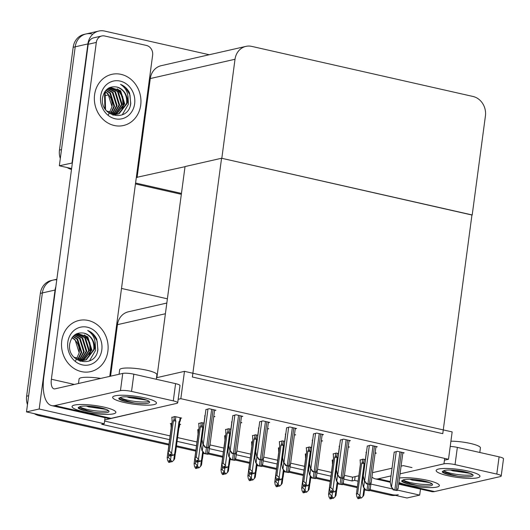 <?xml version="1.0" encoding="UTF-8"?>
<svg xmlns="http://www.w3.org/2000/svg" width="530" height="530" viewBox="0 0 530 530"><rect width="100%" height="100%" fill="white"/><g stroke="black" fill="none" stroke-linecap="round" stroke-linejoin="round"><path stroke-width="0.79" d="M152.587 408.888L104.735 419.952L104.238 423.722L101.7 424.298L169.6 439.661M166.824 303.041L128.333 311.812A16.576 14.621 77.2 0 0 117.448 324.671L110.578 376.181M105.039 417.7L104.735 419.952M343.818 479.093L352.092 480.962L354.63 480.385L355.133 476.616L358.843 475.774M372.504 472.661L392.048 468.202M401.077 466.148L403.337 465.632L411.976 467.586M420.482 489.084L419.68 495.106L406.994 497.995L369.986 489.621L392.432 494.702A16.576 14.621 -102.8 0 0 398.268 494.709M357.372 486.765L343.095 483.532L357.372 486.765M330.362 480.657L316.198 477.45L330.362 480.657M303.471 474.569L289.307 471.362L303.471 474.569M276.574 468.48L262.41 465.274L276.574 468.48M249.683 462.399L235.519 459.192L249.683 462.399M222.785 456.31L208.628 453.104L222.785 456.31M195.895 450.222L176.477 445.829L195.895 450.222M168.884 445.034L39.035 415.646L41.062 415.189L169.004 444.14L26.5 411.889L42.373 292.924A16.576 14.621 -102.8 0 1 53.252 280.059A16.576 14.621 -102.8 0 1 56.783 279.754M121.502 288.433L167.387 298.821M104.238 423.722L39.187 409.001L55.06 290.036A16.576 14.621 -102.8 0 1 55.862 286.644M39.187 409.001L26.5 411.889M177.073 441.358L196.491 445.75M209.35 448.658L223.388 451.838M236.248 454.747L250.279 457.92M263.138 460.835L277.17 464.008M290.029 466.917L304.068 470.097M316.927 473.005L330.959 476.178M419.68 495.106L397.48 490.084M392.571 488.971L370.861 484.056M358.121 481.174L354.63 480.385M344.44 475.35L352.596 477.192L355.133 476.616M352.596 477.192L352.092 480.962M104.589 421.072L170.103 435.899M177.577 437.588L196.994 441.98M209.966 444.915L223.885 448.069M236.864 451.003L250.783 454.157M263.755 457.092L277.674 460.239M290.652 463.174L304.571 466.327M317.543 469.262L331.462 472.416M365.362 459.649L363.07 459.132L360.049 460.06M338.471 453.567L336.179 453.044L333.158 453.971M284.683 441.391L282.391 440.874L279.37 441.801M257.792 435.309L255.493 434.785L252.472 435.72M230.894 429.22L228.602 428.704L225.581 429.631M204.004 423.132L201.711 422.615L198.684 423.543M311.574 447.479L309.281 446.962L306.26 447.89M322.127 434.905L323.485 434.593L316.688 433.056L313.502 433.951M295.236 428.816L296.595 428.512L289.797 426.968L286.604 427.862M268.339 422.735L269.697 422.423L262.9 420.886L259.713 421.774M241.448 416.646L242.806 416.335L236.009 414.798L232.822 415.692M349.025 440.993L350.383 440.682L343.586 439.145L340.392 440.033M375.916 447.075L377.274 446.77L370.477 445.226L367.29 446.121M402.813 453.163L404.171 452.852L397.374 451.315L394.181 452.209M214.551 410.558L215.909 410.253L209.118 408.716L205.925 409.604M180.657 418.283L181.611 418.064L174.814 416.527L171.793 417.461M333.264 459.815L332.191 460.298M306.366 453.733L305.3 454.217M252.585 441.556L251.511 442.04M225.687 435.475L224.621 435.958M198.796 429.386L197.723 429.87M279.476 447.645L278.402 448.128M312.68 440.079L312.177 440.192L312.534 440.278M321.286 441.205L322.525 440.92L321.359 440.662M339.578 446.161L339.067 446.28L339.432 446.359M348.183 447.287L349.416 447.009L348.256 446.744M366.468 452.249L365.965 452.368L366.323 452.448M375.074 453.375L376.313 453.097L375.147 452.832M205.11 415.732L204.6 415.851L204.964 415.931M213.716 416.858L214.948 416.58L213.782 416.315M232.001 421.82L231.491 421.933L231.855 422.019M240.607 422.947L241.839 422.662L240.68 422.403M258.898 427.902L258.388 428.021L258.753 428.101M267.498 429.028L268.736 428.75L267.57 428.485M285.789 433.99L285.279 434.11L285.644 434.189M294.395 435.117L295.627 434.839L294.468 434.574M171.899 423.298L170.302 423.662L170.832 423.788M179.696 424.609L180.65 424.391L179.372 424.106M448.506 459.265L452.156 431.917L184.48 371.344L180.829 398.686L448.506 459.265L444.445 460.192M180.829 398.686L178.173 399.295M184.48 371.344L156.509 377.718M156.873 377.632L185.036 166.566L221.566 158.245L471.958 214.908L442.769 433.673L192.377 377.009L221.566 158.245M72.365 162.962L59.34 165.777L75.214 46.812A16.576 14.621 -102.8 0 1 86.092 33.947A16.576 14.621 -102.8 0 1 91.928 33.96M72.02 162.889L87.894 43.924A16.576 14.621 -102.8 0 1 98.779 31.058A16.576 14.621 -102.8 0 1 104.615 31.065L209.237 54.742M181.452 193.41L135.567 183.029L181.452 193.41M71.616 168.553L59.34 165.777M472.203 214.961L485.42 115.918A16.576 14.621 77.2 0 0 473.012 96.473L251.743 46.395A16.576 14.621 77.2 0 0 245.907 46.388A16.576 14.621 77.2 0 0 235.022 59.254L221.812 158.298L471.945 215.021M185.016 166.685L136.316 177.437M245.907 46.388L161.173 65.694A16.576 14.621 77.2 0 0 150.288 78.559L137.071 177.61M27.467 404.628A16.576 14.621 -102.8 0 1 26.626 396.201L28.653 395.738L42.373 292.924A16.576 14.621 -102.8 0 1 53.252 280.059L56.849 279.244M26.626 396.201L40.346 293.388A16.576 14.621 -102.8 0 1 51.224 280.522L53.252 280.059M395.3 495.351A16.576 14.621 -102.8 0 1 390.398 495.166L369.556 490.442M357.253 487.66L342.658 484.36M330.243 481.551L315.767 478.272M303.352 475.463L288.87 472.184M276.455 469.375L261.979 466.102M249.564 463.293L235.081 460.014M222.666 457.204L208.191 453.925M195.775 451.116L176.357 446.724M39.035 415.646A16.576 14.621 -102.8 0 1 34.37 413.672M60.307 158.516A16.576 14.621 -102.8 0 1 59.466 150.089L61.493 149.626L75.214 46.812A16.576 14.621 -102.8 0 1 86.092 33.947L98.779 31.058M59.466 150.089L73.18 47.276A16.576 14.621 -102.8 0 1 84.065 34.41L86.092 33.947M181.333 194.305L135.448 183.923M71.497 169.448A16.576 14.621 -102.8 0 1 67.211 167.559M168.394 457.357L172.124 461.729L170.713 461.875L169.918 460.378L168.898 460.61L169.699 462.107L168.679 462.332L167.566 460.239L167.228 457.622L168.394 457.357L168.785 454.395M169.699 462.107L168.679 462.332M170.865 423.536L171.243 427.498L167.169 457.88L171.21 427.571A3.756 0.689 -172.4 0 0 171.216 427.617M178.623 428.637L179.206 427.432L178.723 427.253M179.749 424.192L179.398 426.855L178.994 426.935M170.614 459.543L171.11 455.82M174.542 454.051L173.721 460.245L172.124 461.729M170.17 460.855L170.097 462.193L168.99 462.312M171.243 427.498A3.756 0.689 -172.4 0 0 171.21 427.571L171.005 426.69M171.727 461.643L170.713 461.875M170.097 462.193L170.62 461.703M173.721 460.245L174.615 458.874L175.403 452.951M170.011 460.55L169.799 462.127M168.977 462.405L169.991 462.173M169.938 456.078L171.057 455.866L169.951 455.985M171.13 454.528L170.958 455.846M171.674 455.548L173.085 455.402L171.674 455.548L170.879 454.051L169.865 454.283L170.759 455.8L169.646 456.005L168.527 453.912L168.189 451.295L169.355 451.03L173.376 420.906A3.756 0.689 7.6 0 1 175.867 421.039L175.41 419.965L175.841 416.759M170.66 455.78L169.646 456.005M170.759 455.8L170.971 454.223M171.057 455.866L171.588 455.376M180.107 417.726L179.683 420.926L180.352 420.529L180.717 417.865M179.61 422.284A3.756 0.689 7.6 0 0 179.624 422.238A3.756 0.689 7.6 0 0 178.974 421.748L179.683 420.926L180.167 421.105L179.59 422.311M178.974 421.748L174.681 453.918L175.576 452.547L179.624 422.238M174.681 453.918L173.085 455.402M173.376 420.906L173.953 419.7L175.41 419.965M169.355 451.03L171.574 453.216L175.867 421.039M172.687 455.316L171.574 453.216M168.129 451.553L172.21 421.171A3.756 0.689 7.6 0 0 172.177 421.244L168.129 451.553M172.177 421.29A3.756 0.689 7.6 0 1 172.177 421.244L171.965 420.363M171.826 417.209L172.21 421.171M195.285 463.439L199.015 467.818L197.604 467.957L196.809 466.466L195.795 466.692L196.59 468.189L195.577 468.421L194.457 466.327L194.119 463.704L195.285 463.439L195.683 460.484M196.59 468.189L195.577 468.421M197.756 429.625L198.14 433.58L194.06 463.969L198.107 433.653A3.756 0.689 -172.4 0 0 198.107 433.706M197.505 465.632L198.001 461.908M201.44 460.133L200.612 466.334L199.015 467.818M197.061 466.937L196.988 468.281L195.881 468.394M198.618 467.725L197.604 467.957M196.988 468.281L197.518 467.791M200.612 466.334L201.506 464.962L202.301 459.04M196.902 466.638L196.69 468.215M195.875 468.487L196.888 468.255M222.183 469.527L225.912 473.906L224.501 474.045L223.706 472.548L222.686 472.78L223.481 474.277L222.468 474.509L221.355 472.409L221.017 469.792L222.183 469.527L222.573 466.566M223.481 474.277L222.468 474.509M224.654 435.706L225.031 439.668L220.957 470.05L224.998 439.741A3.756 0.689 -172.4 0 0 225.005 439.787M224.395 471.72L224.892 467.997M228.331 466.221L227.502 472.422L225.912 473.906M223.958 473.025L223.885 474.363L222.779 474.483M225.515 473.813L224.501 474.045M223.885 474.363L224.409 473.873M227.502 472.422L228.403 471.044L229.192 465.128M223.799 472.727L223.587 474.297M222.766 474.575L223.779 474.343M249.073 475.615L252.803 479.988L251.392 480.134L250.597 478.636L249.584 478.868L250.379 480.365L249.365 480.591L248.245 478.497L247.907 475.88L249.073 475.615L249.471 472.654M250.379 480.365L249.365 480.591M251.545 441.795L251.929 445.757L247.848 476.139L251.896 445.829A3.756 0.689 -172.4 0 0 251.896 445.876L251.684 444.948M251.293 477.802L251.79 474.078M255.228 472.303L254.4 478.504L252.803 479.988M250.849 479.113L250.776 480.452L249.67 480.571M252.406 479.902L251.392 480.134M250.776 480.452L251.306 479.961M254.4 478.504L255.294 477.132L256.083 471.21M250.69 478.809L250.478 480.385M249.656 480.664L250.677 480.432M196.835 462.16L197.955 461.955L196.849 462.074M198.028 460.61L197.849 461.928M198.571 461.63L199.982 461.491L198.571 461.63L197.769 460.139L196.756 460.365L197.657 461.888L196.537 462.094L195.424 460L195.086 457.377L196.246 457.112L200.267 426.988A3.756 0.689 7.6 0 1 202.758 427.127L202.308 426.047L202.732 422.847M197.551 461.862L196.537 462.094M197.657 461.888L197.869 460.312M197.955 461.955L198.478 461.464M202.679 451.719L201.572 460.007L202.473 458.635L203.275 452.593M201.572 460.007L199.982 461.491M200.267 426.988L200.85 425.789L202.308 426.047M196.246 457.112L198.465 459.305L202.758 427.127M199.585 461.398L198.465 459.305M195.027 457.642L199.101 427.253A3.756 0.689 7.6 0 0 199.068 427.326L195.027 457.642M198.717 423.298L199.101 427.253M223.726 468.248L224.846 468.036L223.74 468.156M224.919 466.698L224.746 468.017M225.462 467.718L226.873 467.579L225.462 467.718L224.667 466.221L223.653 466.453L224.548 467.97L223.435 468.182L222.315 466.082L221.977 463.465L223.143 463.2L227.165 433.076A3.756 0.689 7.6 0 1 229.656 433.215L229.198 432.135L229.629 428.936M224.448 467.95L223.435 468.182M224.548 467.97L224.76 466.4M224.846 468.036L225.369 467.546M229.576 457.807L228.47 466.095L229.364 464.724L230.172 458.675M228.47 466.095L226.873 467.579M227.165 433.076L227.741 431.87L229.198 432.135M223.143 463.2L225.363 465.393L229.656 433.215M226.476 467.486L225.363 465.393M221.918 463.73L225.999 433.341A3.756 0.689 7.6 0 0 225.965 433.414L221.918 463.73M225.614 429.38L225.999 433.341M250.624 474.337L251.737 474.125L250.637 474.244M251.816 472.786L251.637 474.105M252.353 473.807L253.771 473.661L252.353 473.807L251.558 472.309L250.544 472.541L251.445 474.058L250.326 474.264L249.213 472.17L248.868 469.553L250.034 469.288L254.055 439.165A3.756 0.689 7.6 0 1 256.546 439.297L256.089 438.224L256.52 435.017M251.339 474.039L250.326 474.264M251.445 474.058L251.651 472.482M251.737 474.125L252.267 473.634M256.467 463.896L255.361 472.177L256.262 470.806L257.063 464.764M255.361 472.177L253.771 473.661M254.055 439.165L254.638 437.959L256.089 438.224M250.034 469.288L252.253 471.475L256.546 439.297M253.373 473.575L252.253 471.475M248.815 469.812L252.889 439.43A3.756 0.689 7.6 0 0 252.856 439.502L248.815 469.812M252.505 435.468L252.856 439.522A3.756 0.689 7.6 0 1 252.856 439.502M252.651 438.621L252.889 439.43M277.515 480.418L278.634 480.213L277.528 480.326M278.707 478.868L278.528 480.187M279.25 479.888L280.661 479.749L279.25 479.888L278.455 478.398L277.442 478.623L278.336 480.147L277.223 480.352L276.103 478.259L275.766 475.635L276.932 475.37L280.953 445.246A3.756 0.689 7.6 0 1 283.444 445.385L282.987 444.306L283.411 441.106M278.237 480.12L277.223 480.352M278.336 480.147L278.548 478.57M278.634 480.213L279.158 479.723M283.365 469.977L282.258 478.265L283.152 476.894L283.961 470.852M282.258 478.265L280.661 479.749M280.953 445.246L281.529 444.047L282.987 444.306M276.932 475.37L279.151 477.563L283.444 445.385M280.264 479.657L279.151 477.563M275.706 475.9L279.787 445.511A3.756 0.689 7.6 0 0 279.747 445.584L275.706 475.9M279.754 445.637A3.756 0.689 7.6 0 1 279.747 445.584L279.542 444.71L279.787 445.511M279.403 441.556L279.542 444.71M207.985 454.263L203.964 453.587L202.288 450.725L204.481 453.475A2.763 0.503 -172.4 0 1 205.627 453.68L207.078 454.005A2.763 0.503 -172.4 0 1 207.985 454.263L208.601 452.156M204.984 415.758L200.976 445.803L202.036 450.785M203.964 453.587L204.481 453.475M208.952 447.936L204.931 447.26L203.248 444.398L205.441 447.148A2.763 0.503 -172.4 0 1 206.587 447.353L208.045 447.678A2.763 0.503 -172.4 0 1 208.952 447.936L209.562 445.829M205.945 409.432L201.937 439.476L202.997 444.458M204.931 447.26L205.441 447.148M468.209 471.104A22.094 4.048 7.6 0 1 479.676 475.542A22.094 4.048 7.6 0 1 470.898 478.385A22.094 4.048 7.6 0 1 447.91 475.728A22.094 4.048 7.6 0 1 436.641 469.799A22.094 4.048 7.6 0 1 468.209 471.104A22.094 4.048 7.6 0 1 479.961 476.337A22.094 4.048 7.6 0 1 447.91 475.728A22.094 4.048 7.6 0 1 436.157 470.494A22.094 4.048 7.6 0 1 468.209 471.104M427.617 480.352A22.094 4.048 7.6 0 1 439.085 484.791A22.094 4.048 7.6 0 1 430.307 487.633A22.094 4.048 7.6 0 1 407.318 484.983A22.094 4.048 7.6 0 1 398.904 482.446A22.094 4.048 7.6 0 0 407.318 484.983A22.094 4.048 7.6 0 0 439.37 485.593A22.094 4.048 7.6 0 0 427.617 480.352A22.094 4.048 7.6 0 0 399.494 478.014A22.094 4.048 7.6 0 1 427.617 480.352M398.765 483.459L434.56 491.562L500.267 476.589A8.288 1.517 -172.4 0 0 501.201 476.033A8.288 1.517 -172.4 0 0 496.796 474.072L499.094 456.847A8.288 1.517 7.6 0 1 503.5 458.808L501.201 476.033M450.222 446.439A8.288 1.517 7.6 0 1 457.344 447.4L455.045 464.625L496.796 474.072M455.045 464.625A8.288 1.517 -172.4 0 0 443.954 463.843L444.683 458.397M371.927 476.987A33.145 14.383 -77.2 0 0 375.24 478.848A33.145 14.383 -77.2 0 0 378.248 478.815L391.021 475.907M400.051 473.846L443.954 463.843M457.344 447.4L499.094 456.847M434.56 491.562A33.145 14.383 102.8 0 1 431.552 491.588L398.673 484.148M144.703 397.897A22.094 4.048 7.6 0 1 156.178 402.33A22.094 4.048 7.6 0 1 147.393 405.172A22.094 4.048 7.6 0 1 124.411 402.522A22.094 4.048 7.6 0 1 113.135 396.592A22.094 4.048 7.6 0 1 144.703 397.897A22.094 4.048 7.6 0 1 156.456 403.131A22.094 4.048 7.6 0 1 124.411 402.522A22.094 4.048 7.6 0 1 112.651 397.288A22.094 4.048 7.6 0 1 144.703 397.897M104.112 407.146A22.094 4.048 7.6 0 1 115.586 411.585A22.094 4.048 7.6 0 1 106.802 414.42A22.094 4.048 7.6 0 1 83.813 411.77A22.094 4.048 7.6 0 1 72.544 405.841A22.094 4.048 7.6 0 1 104.112 407.146A22.094 4.048 7.6 0 1 115.865 412.38A22.094 4.048 7.6 0 1 83.813 411.77A22.094 4.048 7.6 0 1 72.06 406.536A22.094 4.048 7.6 0 1 104.112 407.146M94.592 94.711A26.242 23.148 77.2 0 0 123.483 125.511A26.242 23.148 77.2 0 0 140.708 105.145A26.242 23.148 77.2 0 0 111.823 74.346A26.242 23.148 77.2 0 0 94.592 94.711A26.242 23.148 -102.8 0 1 111.823 74.346A26.242 23.148 -102.8 0 1 140.708 105.145A26.242 23.148 -102.8 0 1 123.483 125.511A26.242 23.148 -102.8 0 1 94.592 94.711M61.752 340.823A26.242 23.148 77.2 0 0 90.643 371.623A26.242 23.148 77.2 0 0 107.875 351.257A26.242 23.148 77.2 0 0 78.983 320.458A26.242 23.148 77.2 0 0 61.752 340.823A26.242 23.148 -102.8 0 1 78.983 320.458A26.242 23.148 -102.8 0 1 107.875 351.257A26.242 23.148 -102.8 0 1 90.643 371.623A26.242 23.148 -102.8 0 1 61.752 340.823M101.76 35.987A8.288 7.307 77.2 0 0 96.321 42.42L88.199 44.268A8.288 7.307 -102.8 0 1 93.644 37.835L101.76 35.987A8.288 7.307 77.2 0 1 104.675 35.994L146.426 45.441A8.288 7.307 77.2 0 1 152.633 55.16L109.776 376.366M88.199 44.268L43.831 376.777A33.145 14.383 -77.2 0 0 51.741 405.635A33.145 14.383 -77.2 0 0 54.749 405.609L120.456 390.636L122.755 373.411L55.014 388.841A11.05 4.796 102.8 0 1 54.014 388.854A11.05 4.796 102.8 0 1 51.377 379.235L96.321 42.42M54.749 405.609L111.061 418.349L176.768 403.376A8.288 1.517 -172.4 0 0 177.696 402.826A8.288 1.517 -172.4 0 0 173.29 400.865L175.589 383.641A8.288 1.517 7.6 0 1 179.995 385.601L177.696 402.826M122.755 373.411A8.288 1.517 7.6 0 1 133.838 374.187L131.539 391.418L173.29 400.865M131.539 391.418A8.288 1.517 -172.4 0 0 120.456 390.636M133.838 374.187L175.589 383.641M111.061 418.349A33.145 14.383 102.8 0 1 108.054 418.382L51.741 405.635M234.883 460.351L230.861 459.676L229.179 456.814L231.371 459.556A2.763 0.503 -172.4 0 1 232.518 459.762L233.975 460.093A2.763 0.503 -172.4 0 1 234.883 460.351L235.492 458.238M231.882 421.847L227.867 451.891L228.927 456.867M230.861 459.676L231.371 459.556M261.774 466.44L257.752 465.764L256.076 462.895L258.269 465.645A2.763 0.503 -172.4 0 1 259.409 465.85L260.866 466.181A2.763 0.503 -172.4 0 1 261.774 466.44L262.383 464.326M258.772 427.935L254.764 457.98L255.824 462.955M257.752 465.764L258.269 465.645M288.671 472.522L284.643 471.846L282.967 468.984L285.16 471.733A2.763 0.503 -172.4 0 1 286.306 471.938L287.764 472.263A2.763 0.503 -172.4 0 1 288.671 472.522L289.281 470.415M285.663 434.017L281.655 464.061L282.715 469.043M284.643 471.846L285.16 471.733M235.843 454.025L231.822 453.349L230.146 450.487L232.339 453.229A2.763 0.503 -172.4 0 1 233.478 453.435L234.936 453.766A2.763 0.503 -172.4 0 1 235.843 454.025L236.453 451.911M232.842 415.52L228.834 445.564L229.894 450.54M231.822 453.349L232.339 453.229M262.741 460.113L258.713 459.437L257.037 456.568L259.23 459.318A2.763 0.503 -172.4 0 1 260.376 459.523L261.833 459.854A2.763 0.503 -172.4 0 1 262.741 460.113L263.35 458M259.733 421.608L255.725 451.653L256.785 456.628M258.713 459.437L259.23 459.318M289.632 466.195L285.61 465.519L283.934 462.657L286.127 465.406A2.763 0.503 -172.4 0 1 287.267 465.612L288.724 465.936A2.763 0.503 -172.4 0 1 289.632 466.195L290.241 464.088M286.631 427.69L282.623 457.734L283.676 462.716M285.61 465.519L286.127 465.406M316.529 472.283L312.501 471.607L310.825 468.745L313.018 471.488A2.763 0.503 -172.4 0 1 314.164 471.693L315.622 472.025A2.763 0.503 -172.4 0 1 316.529 472.283L317.139 470.17M313.522 433.778L309.513 463.823L310.573 468.798M312.501 471.607L313.018 471.488M431.976 483.784A15.191 2.783 7.6 0 1 410.704 482.644A15.191 2.783 7.6 0 1 403.158 479.922M429.737 482.618L412.108 480.081L409.756 479.259M402.985 479.968L404.893 481.452L410.558 483.744L417.269 485.447L408.749 484.075C404.993 483.128 402.628 482.181 401.654 481.24L403.297 479.888A15.191 2.783 7.6 0 1 424.444 481.081A15.191 2.783 7.6 0 1 432.526 484.678A15.191 2.783 7.6 0 1 417.269 485.447M401.853 480.505L403.9 482.055L408.749 484.075M414.586 479.537L426.345 481.545M450.917 441.205A18.782 3.445 7.6 0 1 470.421 443.458A18.782 3.445 7.6 0 1 480.412 447.91L479.802 452.481M472.568 474.529A15.191 2.783 7.6 0 1 451.295 473.396A15.191 2.783 7.6 0 1 443.749 470.673M470.329 473.369L452.7 470.832L450.348 470.011M443.577 470.719L445.485 472.203L451.149 474.496L457.86 476.198L449.341 474.827C445.584 473.88 443.219 472.932 442.245 471.992L443.888 470.64A15.191 2.783 7.6 0 1 465.035 471.826A15.191 2.783 7.6 0 1 473.118 475.43A15.191 2.783 7.6 0 1 457.86 476.198M442.444 471.256L444.491 472.806L449.341 474.827M455.177 470.289L466.937 472.296M78.48 383.495L79.083 378.983A18.782 3.445 7.6 0 1 100.72 378.433M108.471 410.571A15.191 2.783 7.6 0 1 87.205 409.432A15.191 2.783 7.6 0 1 79.652 406.715M106.232 409.412L88.603 406.868L86.251 406.053M79.487 406.762L81.395 408.239L87.059 410.531L93.764 412.241L85.244 410.869C81.487 409.922 79.129 408.975 78.148 408.034L79.798 406.682A15.191 2.783 7.6 0 1 100.939 407.868A15.191 2.783 7.6 0 1 109.021 411.466A15.191 2.783 7.6 0 1 93.764 412.241M78.354 407.292L80.394 408.849L85.244 410.869M91.08 406.331L102.84 408.332M119.071 374.246L119.674 369.735A18.782 3.445 7.6 0 1 146.916 370.251A18.782 3.445 7.6 0 1 156.906 374.703L156.297 379.275M149.062 401.323A15.191 2.783 7.6 0 1 127.796 400.183A15.191 2.783 7.6 0 1 120.244 397.467M146.83 400.163L129.194 397.619L126.842 396.804M120.078 397.513L121.986 398.991L127.65 401.283L134.355 402.992L125.835 401.621C122.085 400.673 119.72 399.726 118.746 398.779L120.389 397.427A15.191 2.783 7.6 0 1 141.53 398.62A15.191 2.783 7.6 0 1 149.612 402.217A15.191 2.783 7.6 0 1 134.355 402.992M118.945 398.043L120.986 399.6L125.835 401.621M131.672 397.083L143.431 399.083M75.585 360.837L79.189 352.834L75.101 339.71L72.179 337.524M101.806 349.886A19.338 17.053 -102.8 0 1 82.302 364.878A19.338 17.053 -102.8 0 1 67.82 342.194A19.338 17.053 -102.8 0 1 87.324 327.202A19.338 17.053 -102.8 0 1 101.806 349.886M73.842 357.121L84.873 360.195L86.364 359.744L94.413 349.363C96.367 341.068 94.128 334.781 87.695 330.495C91.69 332.072 94.704 334.94 96.751 339.114L97.924 349.615C95.672 369.198 66.29 363.043 69.774 343.606C71.742 335.437 76.505 331.959 84.071 333.158C91.127 335.675 94.36 341.121 93.777 349.508L85.734 359.89L84.555 360.261M76.386 359.406L84.237 360.334M82.017 360.837L82.952 360.552M83.263 360.44L91.239 350.085L87.152 336.961L77.155 333.628M82.335 360.771L83.276 360.513M83.588 360.407L91.876 349.946L87.788 336.822L77.473 333.549L76.505 333.82M81.931 360.473L88.702 350.668L84.614 337.544L76.095 334.032M80.037 361.288L80.745 361.089M81.05 360.99L81.965 360.619M82.269 360.479L89.338 350.522L85.251 337.398L76.32 333.913M80.567 360.354L86.165 351.244L82.077 338.12L75.081 334.655M80.911 360.4L86.801 351.099L82.713 337.974L75.34 334.476M79.169 360.055L83.627 351.821L79.54 338.697L74.008 335.497M79.52 360.148L84.263 351.675L80.176 338.551L74.273 335.265M77.724 359.565L81.09 352.397L77.002 339.273L72.948 336.557M78.089 359.711L81.726 352.258L77.638 339.134L73.213 336.272M71.974 337.822A13.813 12.183 -102.8 0 1 79.189 352.834M94.413 349.363A13.813 12.183 77.2 0 0 84.071 333.158M88.96 355.875L90.219 351.516L89.55 342.83L84.409 334.88M97.474 351.522L97.831 349.78L97.156 341.095L92.763 333.834L87.695 330.495M89.782 354.517L90.537 351.443L89.908 342.903L85.661 335.689M89.404 360.97L95.612 350.284L95.142 342.294M108.425 114.725L112.029 106.722L107.941 93.598L105.02 91.412M134.64 103.774A19.338 17.053 -102.8 0 1 115.136 118.766A19.338 17.053 -102.8 0 1 100.66 96.082A19.338 17.053 -102.8 0 1 120.164 81.09A19.338 17.053 -102.8 0 1 134.64 103.774M106.682 111.008L117.713 114.076L119.204 113.632L127.253 103.251C129.207 94.956 126.968 88.669 120.535 84.383C124.53 85.959 127.544 88.828 129.585 92.995L130.764 103.502C128.505 123.086 99.13 116.925 102.608 97.493C104.576 89.325 109.346 85.847 116.911 87.046C123.96 89.563 127.2 95.009 126.617 103.396L118.568 113.778L117.395 114.149M109.226 113.287L117.077 114.222M114.858 114.725L115.792 114.44M116.103 114.328L124.08 103.973L119.992 90.849L109.995 87.516M115.176 114.659L116.116 114.4M116.428 114.294L124.716 103.834L120.621 90.709L110.306 87.437L109.339 87.708M114.772 114.361L121.542 104.556L117.455 91.432L108.935 87.92M112.877 115.176L113.579 114.977M113.89 114.871L114.805 114.507M115.109 114.367L122.178 104.41L118.084 91.286L109.16 87.801M113.407 114.235L119.005 105.132L114.917 92.008L107.915 88.543M113.751 114.281L119.641 104.986L115.547 91.862L108.18 88.364M112.009 113.943L116.468 105.709L112.38 92.584L106.848 89.384M112.36 114.036L117.103 105.563L113.016 92.439L107.113 89.153M110.558 113.453L113.93 106.285L109.843 93.161L105.788 90.445M110.929 113.599L114.566 106.146L110.478 93.022L106.053 90.16M104.814 91.71A13.813 12.183 -102.8 0 1 112.029 106.722M127.253 103.251A13.813 12.183 77.2 0 0 116.911 87.046M121.794 109.763L123.059 105.404L122.384 96.718L117.249 88.768M130.314 105.41L130.672 103.668L129.996 94.983L125.603 87.722L120.535 84.383M122.615 108.405L123.377 105.331L122.748 96.791L118.501 89.577M122.238 114.858L128.452 104.172L127.982 96.182M315.562 478.61L311.541 477.934L309.865 475.072L312.057 477.815A2.763 0.503 -172.4 0 1 313.197 478.02L314.654 478.351A2.763 0.503 -172.4 0 1 315.562 478.61L316.171 476.496M312.561 440.105L308.553 470.15L309.613 475.125M311.541 477.934L312.057 477.815M342.459 484.698L338.431 484.022L336.755 481.154L338.948 483.903A2.763 0.503 -172.4 0 1 340.094 484.109L341.552 484.44A2.763 0.503 -172.4 0 1 342.459 484.698L343.069 482.585M339.452 446.194L335.444 476.238L336.504 481.214M338.431 484.022L338.948 483.903M369.35 490.78L365.329 490.104L363.653 487.242L365.839 489.992A2.763 0.503 -172.4 0 1 366.985 490.19L368.443 490.522A2.763 0.503 -172.4 0 1 369.35 490.78L369.96 488.667M366.349 452.275L362.341 482.32L363.394 487.302M365.329 490.104L365.839 489.992M275.964 481.697L279.701 486.076L278.29 486.215L277.488 484.725L276.474 484.95L277.269 486.447L276.256 486.679L275.143 484.586L274.798 481.962L275.964 481.697L276.362 478.742M277.269 486.447L276.256 486.679M278.435 447.883L278.82 451.838L274.745 482.227L278.787 451.911A3.756 0.689 -172.4 0 0 278.787 451.964M278.184 483.89L278.681 480.167M282.119 478.391L281.291 484.592L279.701 486.076M277.746 485.195L277.667 486.54L276.567 486.653M278.82 451.838A3.756 0.689 -172.4 0 0 278.787 451.911L278.581 451.037M279.303 485.983L278.29 486.215M277.667 486.54L278.197 486.05M281.291 484.592L282.192 483.221L282.98 477.298M277.581 484.897L277.375 486.474M276.554 486.745L277.568 486.513M302.862 487.785L306.592 492.165L305.181 492.304L304.386 490.807L303.372 491.038L304.167 492.536L303.153 492.767L302.034 490.667L301.696 488.05L302.862 487.785L303.253 484.824M304.167 492.536L303.153 492.767M305.333 453.965L305.717 457.927L301.636 488.309L305.684 458A3.756 0.689 -172.4 0 0 305.684 458.046M305.081 489.978L305.578 486.249M309.017 484.48L308.188 490.681L306.592 492.165M304.637 491.283L304.565 492.622L303.458 492.741M306.194 492.072L305.181 492.304M304.565 492.622L305.088 492.132M308.188 490.681L309.083 489.303L309.871 483.386M304.478 490.985L304.266 492.555M303.445 492.834L304.465 492.602M329.753 493.874L333.489 498.246L332.072 498.392L331.276 496.895L330.263 497.127L331.058 498.617L330.044 498.849L328.931 496.756L328.587 494.139L329.753 493.874L330.15 490.912M331.058 498.617L330.044 498.849M332.224 460.053L332.608 464.015L328.527 494.397L332.575 464.088A3.756 0.689 -172.4 0 0 332.575 464.134M331.972 496.06L332.469 492.337M335.907 490.561L335.079 496.762L333.489 498.246M331.535 497.372L331.455 498.71L330.356 498.829M333.092 498.16L332.072 498.392M331.455 498.71L331.985 498.22M335.079 496.762L335.98 495.391L336.769 489.468M331.369 497.067L331.164 498.644M330.342 498.916L331.356 498.69M343.42 478.371L339.399 477.696L337.723 474.827L339.909 477.576A2.763 0.503 -172.4 0 1 341.055 477.782L342.512 478.113A2.763 0.503 -172.4 0 1 343.42 478.371L344.03 476.258M340.419 439.867L336.411 469.911L337.464 474.887M339.399 477.696L339.909 477.576M370.311 484.453L366.29 483.777L364.613 480.915L366.806 483.665A2.763 0.503 -172.4 0 1 367.952 483.87L369.403 484.195A2.763 0.503 -172.4 0 1 370.311 484.453L370.927 482.346M367.31 445.949L363.302 475.993L364.362 480.975M366.29 483.777L366.806 483.665M397.208 490.542L393.187 489.866L391.504 487.004L393.697 489.746A2.763 0.503 -172.4 0 1 394.843 489.952L396.301 490.283A2.763 0.503 -172.4 0 1 397.208 490.542L397.818 488.428M394.207 452.037L390.199 482.081L391.253 487.057M393.187 489.866L393.697 489.746M304.412 486.507L305.525 486.295L304.425 486.414M305.598 484.957L305.426 486.275M306.141 485.977L307.559 485.838L306.141 485.977L305.346 484.48L304.333 484.712L305.234 486.229L304.114 486.441L303.001 484.341L302.656 481.724L303.822 481.459L307.844 451.335A3.756 0.689 7.6 0 1 310.335 451.474L309.878 450.394L310.308 447.194M305.128 486.209L304.114 486.441M305.234 486.229L305.439 484.658M305.525 486.295L306.055 485.805M310.255 476.066L309.149 484.354L310.043 482.976L310.852 476.934M309.149 484.354L307.559 485.838M307.844 451.335L308.42 450.129L309.878 450.394M303.822 481.459L306.042 483.651L310.335 451.474M307.161 485.745L306.042 483.651M302.597 481.982L306.678 451.6A3.756 0.689 7.6 0 0 306.645 451.673L302.597 481.982M306.294 447.638L306.678 451.6M331.303 492.595L332.423 492.383L331.316 492.502M332.495 491.045L332.317 492.363M333.039 492.065L334.45 491.919L333.039 492.065L332.244 490.568L331.23 490.8L332.125 492.317L331.005 492.522L329.892 490.429L329.554 487.812L330.72 487.547L334.735 457.423A3.756 0.689 7.6 0 1 337.232 457.556L336.775 456.476L337.199 453.276M332.025 492.297L331.005 492.522M332.125 492.317L332.337 490.74M332.423 492.383L332.946 491.893M337.146 482.154L336.046 490.435L336.941 489.064L337.749 483.022M336.046 490.435L334.45 491.919M334.735 457.423L335.318 456.217L336.775 456.476M330.72 487.547L332.939 489.733L337.232 457.556M334.052 491.833L332.939 489.733M329.494 488.07L333.569 457.688A3.756 0.689 7.6 0 0 333.536 457.761L329.494 488.07M333.191 453.726L333.569 457.688M358.2 498.677L359.313 498.472L358.207 498.584M359.386 497.127L359.214 498.445M359.93 498.147L361.347 498.008L359.93 498.147L359.135 496.656L358.121 496.882L359.015 498.405L357.902 498.611L356.789 496.517L356.445 493.894L357.611 493.629L361.632 463.505A3.756 0.689 7.6 0 1 364.123 463.644L363.666 462.564L364.097 459.364M358.916 498.379L357.902 498.611M359.015 498.405L359.227 496.829M359.313 498.472L359.843 497.981M364.044 488.236L362.937 496.524L363.832 495.152L364.64 489.104M362.937 496.524L361.347 498.008M361.632 463.505L362.209 462.306L363.666 462.564M357.611 493.629L359.83 495.822L364.123 463.644M360.943 497.915L359.83 495.822M356.385 494.159L360.466 463.77A3.756 0.689 7.6 0 0 360.433 463.843L356.385 494.159M360.082 459.815L360.426 463.869A3.756 0.689 7.6 0 1 360.433 463.843M360.228 462.968L360.466 463.77M165.393 313.747L117.448 324.671M55.06 290.036L40.346 293.388M87.894 43.924L73.18 47.276M235.022 59.254L150.288 78.559M390.398 495.166L392.432 494.702M104.894 108.61L104.582 95.903A5.525 0.583 -1.4 0 1 105.198 95.619L105.543 109.597M105.377 92.041A22.094 19.491 77.2 0 0 105.198 95.619L108.604 94.843M173.953 419.7L174.363 416.633M200.85 425.789L201.254 422.715M227.741 431.87L228.152 428.803M254.638 437.959L255.043 434.892M281.529 444.047L281.94 440.973M203.103 444.61L202.288 450.725M206.435 447.605L205.627 453.68M207.893 447.936L207.078 454.005M207.979 408.975L203.248 444.398M211.669 409.292L206.587 447.353M213.12 409.617L208.045 447.678M378.248 478.815L390.266 481.538M51.377 379.235L74.366 384.435M230 450.699L229.179 456.814M233.326 453.687L232.518 459.762M234.783 454.018L233.975 460.093M256.891 456.781L256.076 462.895M260.223 459.775L259.409 465.85M261.681 460.106L260.866 466.181M283.782 462.869L282.967 468.984M287.114 465.863L286.306 471.938M288.572 466.188L287.764 472.263M234.869 415.056L230.146 450.487M238.56 415.374L233.478 453.435M240.017 415.705L234.936 453.766M261.767 421.145L257.037 456.568M265.45 421.463L260.376 459.523M266.908 421.794L261.833 459.854M288.658 427.233L283.934 462.657M292.348 427.551L287.267 465.612M293.805 427.876L288.724 465.936M315.555 433.315L310.825 468.745M319.239 433.633L314.164 471.693M320.696 433.964L315.622 472.025M310.679 468.957L309.865 475.072M314.012 471.945L313.197 478.02M315.469 472.276L314.654 478.351M337.57 475.039L336.755 481.154M340.903 478.033L340.094 484.109M342.36 478.365L341.552 484.44M364.468 481.127L363.653 487.242M367.8 484.122L366.985 490.19M369.251 484.447L368.443 490.522M342.446 439.403L337.723 474.827M346.136 439.721L341.055 477.782M347.594 440.052L342.512 478.113M369.344 445.492L364.613 480.915M373.027 445.809L367.952 483.87M374.485 446.134L369.403 484.195M396.235 451.573L391.504 487.004M399.925 451.891L394.843 489.952M401.376 452.223L396.301 490.283M308.42 450.129L308.831 447.062M335.318 456.217L335.728 453.15M362.209 462.306L362.619 459.232M104.582 95.903L104.847 91.73M198.101 433.679L197.895 432.778M224.998 439.767L224.793 438.867M199.068 427.352L198.863 426.451M225.959 433.441L225.753 432.54M209.608 446.737L208.846 452.448M214.63 409.962L209.807 446.121M375.24 478.848L390.232 482.24M236.499 452.819L235.737 458.536M263.397 458.907L262.635 464.618M290.288 464.995L289.526 470.706M241.528 416.05L236.705 452.209M268.418 422.132L263.596 458.291M295.316 428.22L290.493 464.379M322.207 434.308L317.384 470.468M317.185 471.077L316.423 476.795M344.076 477.166L343.314 482.876M370.974 483.254L370.205 488.965M305.677 458.026L305.472 457.125M332.568 464.108L332.37 463.207M349.104 440.39L344.275 476.55M375.995 446.479L371.172 482.638M402.893 452.567L398.063 488.726M306.638 451.699L306.439 450.798M333.536 457.781L333.33 456.88"/></g></svg>
